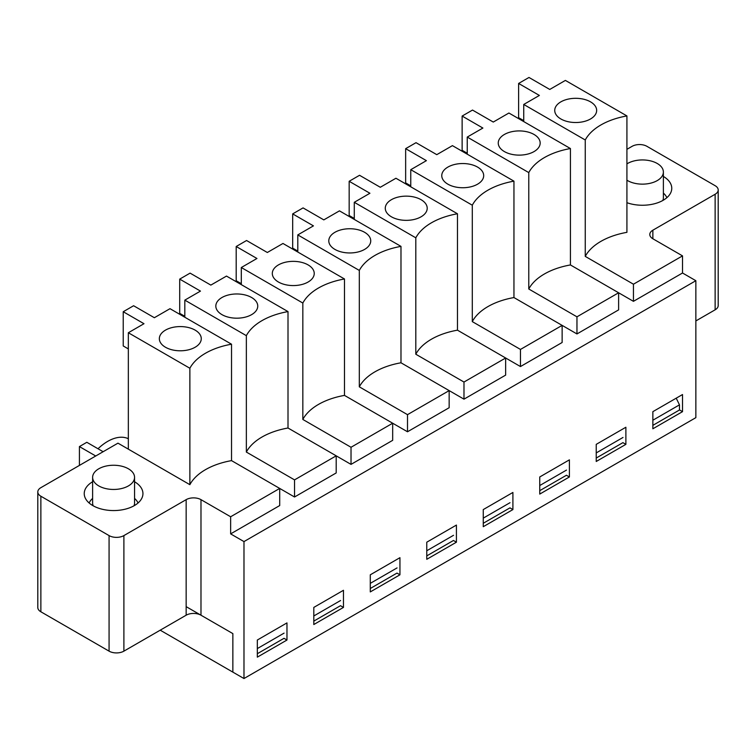 <?xml version="1.0" encoding="UTF-8"?>
<svg xmlns="http://www.w3.org/2000/svg" width="756" height="756" viewBox="0 0 756 756"><rect width="100%" height="100%" fill="white"/><g stroke="black" fill="none" stroke-linecap="round" stroke-linejoin="round"><path stroke-width="1.13" d="M626.922 163.882A20.97 12.105 180 0 1 649.99 160.754A20.97 12.105 180 0 1 663.381 172.037A20.97 12.105 180 0 1 657.238 180.599A20.97 12.105 180 0 1 626.922 180.193M663.381 193.111A25.156 14.525 180 0 1 666.849 197.694M663.381 172.037L663.381 197.722A20.97 12.105 180 0 1 662.823 200.482M128.416 485.91A20.97 12.105 180 0 1 105.566 488.537A20.97 12.105 180 0 1 92.619 477.348A20.97 12.105 180 0 1 113.589 465.252A20.97 12.105 180 0 1 134.559 477.348A20.97 12.105 180 0 1 128.416 485.91M134.559 498.421A25.156 14.525 180 0 1 138.027 503.005M89.151 503.005A25.156 14.525 180 0 1 92.619 498.421M93.177 505.792A20.97 12.105 180 0 1 92.619 503.033L92.619 477.348M134.559 477.348L134.559 503.033A20.97 12.105 180 0 1 134.001 505.792M95.728 456L79.418 446.579L79.418 465.412M79.418 446.579L86.827 442.298L103.137 451.719M98.015 448.762A43.394 25.052 -60 0 1 128.34 438.726M405.651 148.667L426.403 160.65L410.763 169.684L472.292 205.207A62.795 36.25 180 0 1 513.948 181.156L452.428 145.634L436.779 154.659L416.027 142.676L405.651 148.667L405.651 182.905L410.763 185.863M447.902 184.19A20.97 12.105 180 0 1 441.778 176.082A20.97 12.105 180 0 1 462.729 163.532A20.97 12.105 180 0 1 483.679 176.082A20.97 12.105 180 0 1 470.393 186.902A20.97 12.105 180 0 1 447.902 184.19M513.948 181.156L513.948 297.562L562.133 325.382L562.133 342.496L520.468 366.556L505.651 357.994L505.651 375.108L463.986 399.159L449.159 390.606L449.159 407.72L407.503 431.77L392.676 423.218L392.676 440.332L351.02 464.382L336.193 455.83L336.193 472.944L294.538 496.994L279.711 488.433L279.711 505.556L230.637 533.887L230.637 516.764L200.983 499.65A10.48 6.048 180 0 0 186.156 499.65L123.889 535.598A10.48 6.048 180 0 1 109.072 535.598L40.871 496.229A10.48 6.048 180 0 1 37.8 491.948A10.48 6.048 180 0 1 40.871 487.667L117.964 443.158L189.869 484.672A62.795 36.25 180 0 1 231.525 460.621L279.711 488.433L230.637 516.764M472.292 205.207L472.292 321.612A62.795 36.25 180 0 1 513.948 297.562M410.763 186.808L410.763 169.684M472.292 321.612L520.468 349.433L520.468 366.556M512.908 509.582L483.264 526.696L483.264 509.582L512.908 492.458L512.908 509.582L509.95 507.871L483.264 523.275M349.168 181.279L369.92 193.262L354.28 202.296L415.809 237.819A62.795 36.25 180 0 1 457.465 213.768L395.936 178.246L380.296 187.271L359.544 175.288L349.168 181.279L349.168 215.517L354.28 218.475M391.419 216.802A20.97 12.105 180 0 1 385.286 208.694A20.97 12.105 180 0 1 406.246 196.144A20.97 12.105 180 0 1 427.197 208.694A20.97 12.105 180 0 1 413.91 219.514A20.97 12.105 180 0 1 391.419 216.802M457.465 213.768L457.465 330.174L505.651 357.994L463.986 382.045L463.986 399.159M415.809 237.819L415.809 354.224A62.795 36.25 180 0 1 457.465 330.174M354.28 219.41L354.28 202.296M415.809 354.224L463.986 382.045M456.426 542.194L426.771 559.308L426.771 542.194L456.426 525.07L456.426 542.194L453.458 540.483L426.771 555.887M292.676 213.891L313.438 225.874L297.798 234.908L359.317 270.431A62.795 36.25 180 0 1 400.982 246.38L339.453 210.858L323.814 219.883L303.061 207.9L292.676 213.891L292.676 248.129L297.798 251.086M334.936 249.414A20.97 12.105 180 0 1 328.803 241.306A20.97 12.105 180 0 1 349.754 228.747A20.97 12.105 180 0 1 370.714 241.306A20.97 12.105 180 0 1 357.418 252.126A20.97 12.105 180 0 1 334.936 249.414M400.982 246.38L400.982 362.785L449.159 390.606L407.503 414.657L407.503 431.77M359.317 270.431L359.317 386.836A62.795 36.25 180 0 1 400.982 362.785M297.798 252.022L297.798 234.908M359.317 386.836L407.503 414.657M399.943 574.806L370.289 591.92L370.289 574.806L399.943 557.682L399.943 574.806L396.976 573.095L370.289 588.499M236.193 246.503L256.955 258.486L241.306 267.52L302.835 303.043A62.795 36.25 180 0 1 344.49 278.983L282.971 243.47L267.331 252.495L246.569 240.512L236.193 246.503L236.193 280.741L241.306 283.698M278.444 282.026A20.97 12.105 180 0 1 272.321 273.918A20.97 12.105 180 0 1 293.271 261.359A20.97 12.105 180 0 1 314.222 273.918A20.97 12.105 180 0 1 300.935 284.738A20.97 12.105 180 0 1 278.444 282.026M344.49 278.983L344.49 395.397L392.676 423.218L351.02 447.268L351.02 464.382M302.835 303.043L302.835 419.448A62.795 36.25 180 0 1 344.49 395.397M241.306 284.634L241.306 267.52M302.835 419.448L351.02 447.268M343.46 607.418L313.806 624.532L313.806 607.418L343.46 590.294L343.46 607.418L340.493 605.698L313.806 621.111M179.711 279.115L200.463 291.098L184.823 300.132L246.352 335.655A62.795 36.25 180 0 1 288.008 311.595L226.488 276.082L210.839 285.106L190.087 273.124L179.711 279.115L179.711 313.353L184.823 316.31M221.962 314.638A20.97 12.105 180 0 1 215.838 306.53A20.97 12.105 180 0 1 236.789 293.971A20.97 12.105 180 0 1 257.739 306.53A20.97 12.105 180 0 1 244.453 317.35A20.97 12.105 180 0 1 221.962 314.638M288.008 311.595L288.008 428.009L336.193 455.83L294.538 479.88L294.538 496.994M246.352 335.655L246.352 452.06A62.795 36.25 180 0 1 288.008 428.009M184.823 317.246L184.823 300.132M246.352 452.06L294.538 479.88M663.381 176.441A29.352 16.944 180 0 1 671.763 188.301A29.352 16.944 180 0 1 656.671 203.118A29.352 16.944 180 0 1 626.922 202.693M626.922 149.319L632.111 146.324A10.48 6.048 180 0 1 646.928 146.324L715.129 185.692A10.48 6.048 180 0 1 718.2 189.973A10.48 6.048 180 0 1 715.129 194.254L652.863 230.202L652.863 238.764A10.48 6.048 180 0 1 649.791 234.483A10.48 6.048 180 0 1 652.863 230.202M715.129 194.254L715.129 309.809L695.86 320.931M652.863 428.784L652.863 411.661L682.517 394.547L682.517 411.661L652.863 428.784M679.474 409.903L682.517 411.661M518.616 83.453L539.378 95.436L523.738 104.46L585.257 139.983A62.795 36.25 180 0 1 626.922 115.933L565.393 80.41L549.754 89.444L528.992 77.462L518.616 83.453L518.616 117.69L523.738 120.639M590.521 101.852A20.97 12.105 180 0 1 596.645 110.858A20.97 12.105 180 0 1 575.694 122.519A20.97 12.105 180 0 1 554.743 110.858A20.97 12.105 180 0 1 567.312 99.319A20.97 12.105 180 0 1 590.521 101.852M626.922 115.933L626.922 232.338A62.795 36.25 180 0 0 585.257 256.388L633.443 284.209L633.443 301.332L618.616 292.77L618.616 309.884L576.96 333.944L562.133 325.382L520.468 349.433M585.257 139.983L585.257 256.388M523.738 121.584L523.738 104.46M134.559 481.752A29.352 16.944 180 0 1 142.941 493.611A29.352 16.944 180 0 1 113.589 510.565A29.352 16.944 180 0 1 84.237 493.611A29.352 16.944 180 0 1 92.619 481.752M37.8 491.948L37.8 607.503A10.48 6.048 0 0 0 40.871 611.784L109.072 651.152A10.48 6.048 0 0 0 123.889 651.152L186.156 615.204L186.156 499.65M286.968 640.03L257.324 657.144L257.324 640.03L286.968 622.906L286.968 640.03L284.01 638.31L257.324 653.723M123.228 311.727L143.98 323.71L128.34 332.744L189.869 368.257A62.795 36.25 180 0 1 231.525 344.207L169.996 308.684L154.356 317.718L133.604 305.736L123.228 311.727L123.228 345.964L128.34 348.922M165.479 347.25A20.97 12.105 180 0 1 159.355 339.142A20.97 12.105 180 0 1 180.306 326.583A20.97 12.105 180 0 1 201.257 339.142A20.97 12.105 180 0 1 187.97 349.952A20.97 12.105 180 0 1 165.479 347.25M189.869 368.257L189.869 484.672M128.34 332.744L128.34 449.149M231.525 344.207L231.525 460.621M633.443 284.209L682.517 255.878L652.863 238.764M633.443 301.332L682.517 273.001L682.517 255.878M186.156 615.204A10.48 6.048 0 0 1 200.983 615.204L232.857 633.604L232.857 672.122L243.98 678.538L243.98 541.589L230.637 533.887M243.98 541.589L695.86 280.703L682.517 273.001M539.746 494.084L539.746 476.97L569.4 459.846L569.4 476.97L539.746 494.084M243.98 678.538L695.86 417.652L695.86 280.703M596.229 461.481L596.229 444.358L625.883 427.244L625.883 444.358L596.229 461.481M715.129 309.809A10.48 6.048 0 0 0 718.2 305.528L718.2 189.973M576.96 316.821L618.616 292.77L570.43 264.95A62.795 36.25 180 0 0 528.775 289L576.96 316.821L576.96 333.944M462.133 116.055L482.886 128.047L467.246 137.072L528.775 172.595A62.795 36.25 180 0 1 570.43 148.545L508.911 113.022L493.271 122.056L472.509 110.064L462.133 116.055L462.133 150.302L467.246 153.251M504.384 151.578A20.97 12.105 180 0 1 498.261 143.47A20.97 12.105 180 0 1 519.211 130.92A20.97 12.105 180 0 1 540.162 143.47A20.97 12.105 180 0 1 526.875 154.29A20.97 12.105 180 0 1 504.384 151.578M570.43 148.545L570.43 264.95M528.775 172.595L528.775 289M467.246 154.196L467.246 137.072M539.746 490.663L566.433 475.259L569.4 476.97M596.229 458.051L622.916 442.647L625.883 444.358M676.214 398.176L679.474 404.857L652.863 420.223M622.991 437.469L596.229 452.92M566.509 470.081L539.746 485.532M510.017 502.693L483.264 518.143M453.534 535.305L426.771 550.755M397.051 567.917L370.289 583.358M340.569 600.519L313.806 615.97M284.076 633.131L257.324 648.582M160.215 630.183L232.857 672.122L232.857 633.604L186.156 606.643M679.474 404.857L679.474 409.988L652.863 425.354M109.072 651.152L109.072 535.598M40.871 496.229L40.871 611.784M123.889 651.152L123.889 535.598M200.983 615.204L200.983 499.65"/></g></svg>
